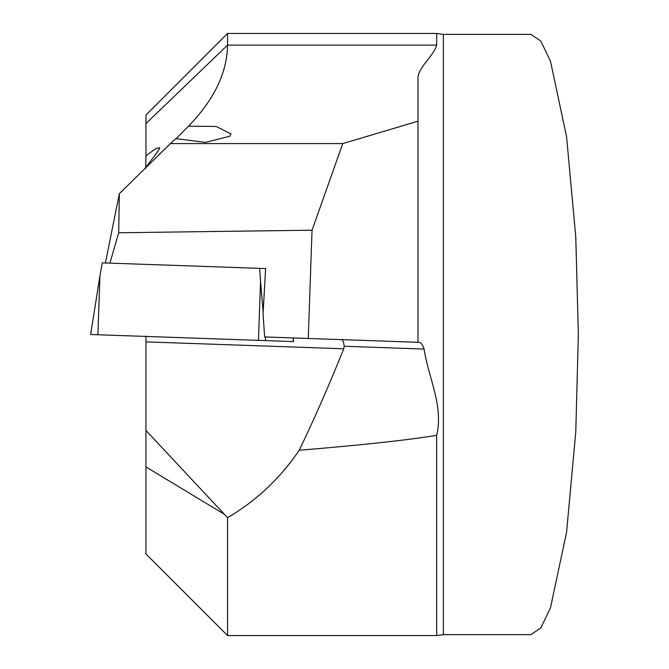 <?xml version="1.0" encoding="UTF-8"?>
<svg xmlns="http://www.w3.org/2000/svg" width="669" height="669" viewBox="0 0 669 669"><rect width="100%" height="100%" fill="white"/><g stroke="black" fill="none" stroke-linecap="round" stroke-linejoin="round"><path stroke-width="1" d="M99.957 275.712L102.298 262.867L265.626 268.57L259.656 268.361L260.534 281.315L258.468 340.362L90.641 334.5L99.957 275.712L97.891 334.751M109.908 263.134L118.714 232.762L119.333 193.692L105.418 262.976M119.333 193.692L170.428 143.576L342.771 143.576L312.047 230.195L308.267 338.472L264.631 336.95L263.059 313.845L265.626 268.57M312.047 230.195L118.714 232.762M145.7 168.32L145.959 155.71L156.278 148.351L159.791 147.832L157.859 151.42L144.671 168.881M145.959 336.432L145.959 553.94L227.569 635.55L227.569 517.697C256.302 500.822 280.194 478.327 299.252 450.22C359.278 445.328 405.079 440.394 436.656 435.41L436.656 635.55L227.569 635.55M299.252 450.22C314.472 418.602 329.299 384.792 343.732 348.783L145.959 341.876L145.959 336.139M176.081 138.726L188.533 126.165C214.105 99.706 227.117 72.687 227.569 45.116L227.569 33.45L145.959 115.06L145.959 155.71M170.428 143.576L175.888 138.642L205.366 142.405L229.81 136.242L230.997 133.925L216.271 126.491L188.533 126.165M342.771 143.576L417.991 121.206L417.991 79.251C417.239 67.586 433.604 56.622 436.656 45.116L436.656 33.45L443.38 34.353L443.38 634.647L436.656 635.55M308.267 338.472L417.991 342.302L417.991 121.206M417.991 342.302L419.304 342.344C421.094 342.62 422.691 344.853 424.104 349.051L344.159 346.258C343.757 342.068 342.804 339.86 341.29 339.626M436.656 435.41C443.764 405.573 428.361 377.834 424.104 349.051M443.38 634.647L530.818 634.647L540.786 627.974L550.503 607.703L566.584 532.198L575.766 432.124L578.359 334.5L575.766 236.876L566.584 136.802L550.503 61.297L540.786 41.026L530.818 34.353L443.38 34.353M227.569 517.697L145.959 430.493M343.732 348.783L344.159 346.258M293.281 337.945L293.607 341.591L258.468 340.362M145.959 123.564L227.569 45.116L436.656 45.116M223.981 514.051L145.959 466.954M260.534 281.315L263.16 312.038M265.3 336.967L265.61 340.613M293.181 337.945L293.49 341.583M227.569 33.45L436.656 33.45"/></g></svg>
